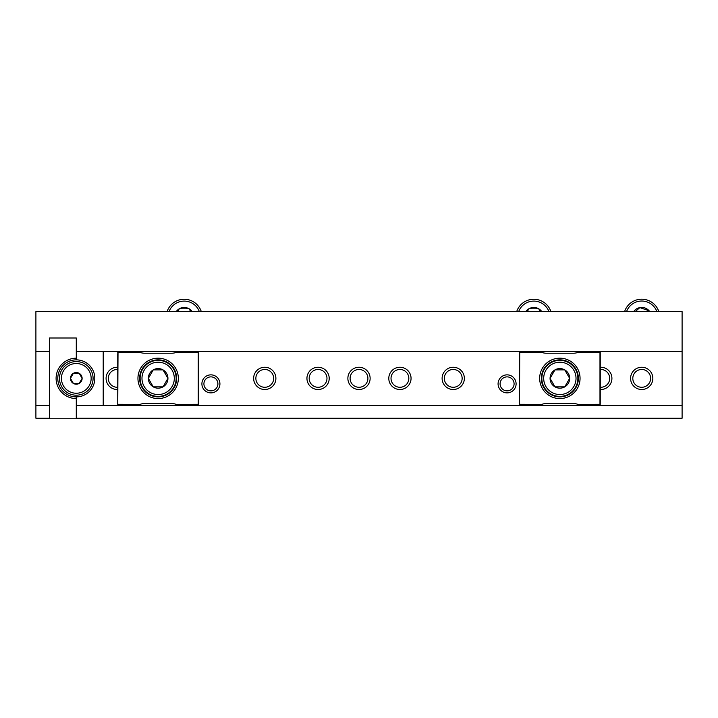<?xml version="1.0" encoding="UTF-8"?>
<svg xmlns="http://www.w3.org/2000/svg" width="718" height="718" viewBox="0 0 718 718"><rect width="100%" height="100%" fill="white"/><g stroke="black" fill="none" stroke-linecap="round" stroke-linejoin="round"><path stroke-width="1.08" d="M210.912 374.859A9.011 9.011 0 0 0 201.902 383.87A9.011 9.011 0 0 0 210.912 392.881A9.011 9.011 0 0 0 219.923 383.87A9.011 9.011 0 0 0 210.912 374.859M210.912 376.869A7 7 0 0 0 203.912 383.87A7 7 0 0 0 210.912 390.861A7 7 0 0 0 217.913 383.87A7 7 0 0 0 210.912 376.869M507.087 374.859A9.011 9.011 0 0 0 498.077 383.87A9.011 9.011 0 0 0 507.087 392.881A9.011 9.011 0 0 0 516.098 383.87A9.011 9.011 0 0 0 507.087 374.859M507.087 376.869A7 7 0 0 0 500.087 383.87A7 7 0 0 0 507.087 390.861A7 7 0 0 0 514.088 383.87A7 7 0 0 0 507.087 376.869M399.926 367.248A11.129 11.129 0 0 0 388.797 378.377A11.129 11.129 0 0 0 399.926 389.506A11.129 11.129 0 0 0 411.055 378.377A11.129 11.129 0 0 0 399.926 367.248M399.926 369.474A8.903 8.903 0 0 0 391.023 378.377A8.903 8.903 0 0 0 399.926 387.28A8.903 8.903 0 0 0 408.829 378.377A8.903 8.903 0 0 0 399.926 369.474M641.712 367.248A11.129 11.129 0 0 0 630.583 378.377A11.129 11.129 0 0 0 641.712 389.506A11.129 11.129 0 0 0 652.841 378.377A11.129 11.129 0 0 0 641.712 367.248M641.712 369.474A8.903 8.903 0 0 0 632.809 378.377A8.903 8.903 0 0 0 641.712 387.28A8.903 8.903 0 0 0 650.616 378.377A8.903 8.903 0 0 0 641.712 369.474M600.248 389.497A11.129 11.129 0 0 0 611.915 378.377A11.129 11.129 0 0 0 600.248 367.257M600.248 387.262A8.903 8.903 0 0 0 609.69 378.377A8.903 8.903 0 0 0 600.248 369.492M453.237 367.248A11.129 11.129 0 0 0 442.108 378.377A11.129 11.129 0 0 0 453.237 389.506A11.129 11.129 0 0 0 464.366 378.377A11.129 11.129 0 0 0 453.237 367.248M453.237 369.474A8.903 8.903 0 0 0 444.334 378.377A8.903 8.903 0 0 0 453.237 387.28A8.903 8.903 0 0 0 462.141 378.377A8.903 8.903 0 0 0 453.237 369.474M318.074 367.248A11.129 11.129 0 0 0 306.945 378.377A11.129 11.129 0 0 0 318.074 389.506A11.129 11.129 0 0 0 329.203 378.377A11.129 11.129 0 0 0 318.074 367.248M318.074 369.474A8.903 8.903 0 0 0 309.171 378.377A8.903 8.903 0 0 0 318.074 387.28A8.903 8.903 0 0 0 326.977 378.377A8.903 8.903 0 0 0 318.074 369.474M117.752 367.257A11.129 11.129 0 0 0 106.084 378.377A11.129 11.129 0 0 0 117.752 389.497M117.752 369.492A8.903 8.903 0 0 0 108.31 378.377A8.903 8.903 0 0 0 117.752 387.262M264.762 367.248A11.129 11.129 0 0 0 253.633 378.377A11.129 11.129 0 0 0 264.762 389.506A11.129 11.129 0 0 0 275.891 378.377A11.129 11.129 0 0 0 264.762 367.248M264.762 369.474A8.903 8.903 0 0 0 255.859 378.377A8.903 8.903 0 0 0 264.762 387.28A8.903 8.903 0 0 0 273.666 378.377A8.903 8.903 0 0 0 264.762 369.474M359 367.248A11.129 11.129 0 0 0 347.871 378.377A11.129 11.129 0 0 0 359 389.506A11.129 11.129 0 0 0 370.129 378.377A11.129 11.129 0 0 0 359 367.248M359 369.474A8.903 8.903 0 0 0 350.097 378.377A8.903 8.903 0 0 0 359 387.28A8.903 8.903 0 0 0 367.903 378.377A8.903 8.903 0 0 0 359 369.474M49.362 351.452L35.9 351.452L35.9 311.603L682.1 311.603L682.1 418.226L76.287 418.226M49.362 418.226L35.9 418.226L35.9 351.452M682.1 351.452L76.287 351.452L103.212 351.452L103.212 405.302L76.287 405.302M682.1 405.41L76.287 405.41M49.362 405.41L35.9 405.41M137.946 378.377A20.194 20.194 0 0 0 158.139 398.571A20.194 20.194 0 0 0 178.333 378.377A20.194 20.194 0 0 0 158.139 358.183A20.194 20.194 0 0 0 137.946 378.377M139.633 378.377A18.506 18.506 0 0 0 158.139 396.883A18.506 18.506 0 0 0 176.655 378.377A18.506 18.506 0 0 0 158.139 359.862A18.506 18.506 0 0 0 139.633 378.377M117.752 404.306L118.021 352.341L117.752 405.14L117.752 404.306L139.983 404.413A13.462 13.462 0 0 1 144.785 403.525L171.494 403.525A13.462 13.462 0 0 1 176.296 404.413L177.884 405.14L198.258 405.14L198.258 351.614L177.992 351.614L176.404 352.341L198.527 352.448L198.258 405.14M176.296 404.413L198.527 404.306M117.752 403.453L118.021 405.302L198.258 405.302L198.527 403.453M118.021 405.14L138.394 405.14L139.983 404.413M139.875 352.341L138.287 351.614L118.021 351.614L118.021 352.341L139.875 352.341A13.462 13.462 0 0 0 144.677 353.22L171.602 353.22A13.462 13.462 0 0 0 176.404 352.341M198.258 351.614L198.527 352.448M117.752 352.448L118.021 351.614M198.527 353.301L198.258 351.452M118.021 351.452L117.752 353.301M117.752 354.279L117.752 402.466M198.527 402.466L198.527 354.279M174.303 378.377A16.164 16.164 0 0 1 158.139 394.541A16.164 16.164 0 0 1 141.976 378.377A16.164 16.164 0 0 1 158.139 362.213A16.164 16.164 0 0 1 174.303 378.377M176.161 378.377A18.022 18.022 0 0 1 158.139 396.399A18.022 18.022 0 0 1 140.118 378.377A18.022 18.022 0 0 1 158.139 360.355A18.022 18.022 0 0 1 176.161 378.377M148.348 378.377A9.792 9.792 0 0 0 163.04 386.858A9.792 9.792 0 0 0 163.04 369.896A9.792 9.792 0 0 0 148.348 378.377L153.239 369.896L163.04 369.896L167.931 378.377L163.04 386.858L153.239 386.858L148.348 378.377L153.239 369.896L163.04 369.896M153.239 386.858L148.518 378.682M163.04 386.858L153.419 386.858M539.667 378.377A20.194 20.194 0 0 0 559.86 398.571A20.194 20.194 0 0 0 580.054 378.377A20.194 20.194 0 0 0 559.86 358.183A20.194 20.194 0 0 0 539.667 378.377M541.345 378.377A18.506 18.506 0 0 0 559.86 396.883A18.506 18.506 0 0 0 578.367 378.377A18.506 18.506 0 0 0 559.86 359.862A18.506 18.506 0 0 0 541.345 378.377M519.473 404.306L519.742 352.341L519.473 405.14L519.473 404.306L541.704 404.413A13.462 13.462 0 0 1 546.506 403.525L573.215 403.525A13.462 13.462 0 0 1 578.017 404.413L579.605 405.14L599.979 405.14L599.979 351.614L579.713 351.614L578.125 352.341L600.248 352.448L599.979 405.14M578.017 404.413L600.248 404.306M519.473 403.453L519.742 405.302L599.979 405.302L600.248 403.453M519.742 405.14L540.115 405.14L541.704 404.413M541.596 352.341L540.008 351.614L519.742 351.614L519.742 352.341L541.596 352.341A13.462 13.462 0 0 0 546.398 353.22L573.323 353.22A13.462 13.462 0 0 0 578.125 352.341M599.979 351.614L600.248 352.448M519.473 352.448L519.742 351.614M600.248 353.301L599.979 351.452M519.742 351.452L519.473 353.301M519.473 354.279L519.473 402.466M600.248 402.466L600.248 354.279M576.024 378.377A16.164 16.164 0 0 1 559.86 394.541A16.164 16.164 0 0 1 543.697 378.377A16.164 16.164 0 0 1 559.86 362.213A16.164 16.164 0 0 1 576.024 378.377M577.882 378.377A18.022 18.022 0 0 1 559.86 396.399A18.022 18.022 0 0 1 541.839 378.377A18.022 18.022 0 0 1 559.86 360.355A18.022 18.022 0 0 1 577.882 378.377M550.069 378.377A9.792 9.792 0 0 0 564.761 386.858A9.792 9.792 0 0 0 564.761 369.896A9.792 9.792 0 0 0 550.069 378.377L554.96 369.896L564.761 369.896L569.652 378.377L564.761 386.858L554.96 386.858L550.069 378.377L554.96 369.896L564.761 369.896M554.96 386.858L550.239 378.682M564.761 386.858L555.14 386.858M76.287 359.862A18.506 18.506 0 0 0 57.781 378.377A18.506 18.506 0 0 0 76.287 396.883A18.506 18.506 0 0 0 94.803 378.377A18.506 18.506 0 0 0 76.287 359.862L76.287 358.183A20.194 20.194 0 0 0 56.094 378.377A20.194 20.194 0 0 0 76.287 398.571L76.287 418.765L49.371 418.765L49.362 337.99L49.371 418.765M49.362 337.99L76.287 337.99L76.287 358.183M76.287 398.571L76.287 396.883M91.15 378.377A14.863 14.863 0 0 1 76.287 393.24A14.863 14.863 0 0 1 61.425 378.377A14.863 14.863 0 0 1 76.287 363.514A14.863 14.863 0 0 1 91.15 378.377M93.089 378.377A16.801 16.801 0 0 1 76.287 395.178A16.801 16.801 0 0 1 59.486 378.377A16.801 16.801 0 0 1 76.287 361.576A16.801 16.801 0 0 1 93.089 378.377M70.454 378.377A5.834 5.834 0 0 0 79.204 383.421A5.834 5.834 0 0 0 79.204 373.324A5.834 5.834 0 0 0 70.454 378.377L73.371 373.324L79.204 373.324L82.121 378.377L79.204 383.421L73.371 383.421L70.454 378.377L73.371 373.324L79.204 373.324L82.121 378.377L79.204 383.421L73.371 383.421L70.454 378.377M626.545 311.603A16.164 16.164 0 0 1 656.88 311.603M624.588 311.603A18.022 18.022 0 0 1 658.837 311.603M649.745 311.603A9.792 9.792 0 0 0 633.68 311.603M649.108 310.786L649.269 311.603L649.108 310.786L639.855 307.591L635.224 311.603M192.2 311.603A9.792 9.792 0 0 0 176.206 311.603M169.062 311.603A16.164 16.164 0 0 1 199.344 311.603M167.097 311.603A18.022 18.022 0 0 1 201.309 311.603M189.103 308.776L179.303 308.776L177.678 311.603L179.303 308.776L189.103 308.776L190.728 311.603M541.794 311.603A9.792 9.792 0 0 0 525.8 311.603M518.656 311.603A16.164 16.164 0 0 1 548.938 311.603M516.691 311.603A18.022 18.022 0 0 1 550.903 311.603M538.697 308.776L528.897 308.776L527.272 311.603L528.897 308.776L538.697 308.776L540.322 311.603"/></g></svg>

